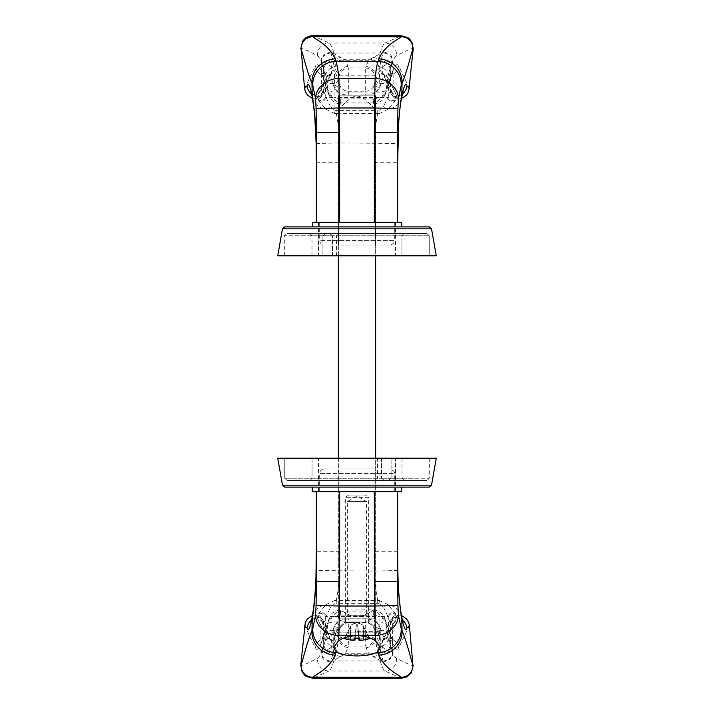 <?xml version="1.0" encoding="UTF-8"?>
<svg xmlns="http://www.w3.org/2000/svg" width="714" height="714" viewBox="0 0 714 714"><rect width="100%" height="100%" fill="white"/><g stroke="black" fill="none" stroke-linecap="round" stroke-linejoin="round"><path stroke-width="0.54" stroke-dasharray="3.57 2.68" d="M319.693 491.767L394.306 491.767L319.693 491.767L319.693 473.578L394.306 473.578L319.693 473.578A4.659 4.659 0 0 1 324.361 468.919L389.639 468.919L324.361 468.919M375.885 468.919L338.115 468.919L375.885 468.919L375.885 618.145L338.115 618.145L375.885 618.145L375.885 468.919M340.453 627.294C342.345 624.384 344.969 622.876 348.316 622.769L348.316 618.949C343.291 619.056 339.364 620.564 336.526 623.474A4.659 3.383 42.3 0 1 340.453 627.294L339.221 630.471L338.731 639.441C337.347 642.841 336.044 644.84 334.839 645.42L331.653 647.098C323.308 652.409 319.827 653.899 321.22 651.587L323.879 644.117C324.897 640.663 325.522 631.881 325.762 617.78C324.852 620.823 324.12 622.34 323.567 622.322L320.916 619.716L331.787 642.466A4.659 4.543 -28 0 0 327.146 637.905L318.444 620.582L316.373 614.852L318.917 617.664A4.659 4.65 -64.1 0 1 323.567 622.322M318.774 617.53A4.659 4.65 -36.5 0 1 322.505 619.386L320.961 618.137L318.917 617.664C318.453 617.717 318.337 616.503 318.578 614.031A4.659 4.373 -164.4 0 1 325.762 617.78L326.102 616.593A4.659 3.936 27.6 0 0 318.997 612.96L326.2 604.562A4.659 1.705 -137.3 0 1 330.368 607.766L326.102 616.593L335.053 616.593C334.848 636.165 334.232 648.401 333.179 653.292L330.618 661.976L344.041 654.711C345.219 654.033 346.486 651.659 347.843 647.58L348.316 646.09L365.684 646.09L366.175 647.643C367.567 651.668 368.852 654.024 370.039 654.711A9.327 9.175 115.3 0 0 379.241 645.42L374.779 638.173A9.327 7.774 -19.9 0 1 365.684 646.09L365.684 638.173L348.316 638.173L348.316 622.769L365.684 622.769C369.031 622.876 371.655 624.384 373.547 627.294A4.659 3.383 -42.3 0 1 377.474 623.474C374.636 620.564 370.709 619.056 365.684 618.949L348.316 618.949M338.338 611.139L339.739 615.209C332.447 616.682 328.52 619.404 327.94 623.393L328.717 619.654L338.338 611.139L340.721 611.077L336.526 623.474L334.143 626.615A4.659 3.757 17.8 0 1 339.221 630.471L338.731 639.441C339.694 644.019 342.729 646.732 347.843 647.58M334.143 626.615L333.001 630.364C331.528 635.415 330.136 638.227 328.824 638.807L331.144 640.074A4.659 4.543 -27.5 0 0 327.021 637.656M318.917 617.664L318.792 617.565A4.659 4.65 -36.7 0 1 323.433 622.189L323.433 645.447A9.327 9.193 17.4 0 0 332.742 654.649M328.378 638.86L326.941 637.905L328.824 638.789A4.659 4.605 -111.4 0 1 333.438 643.457C334.848 642.832 336.392 639.753 338.07 634.219L338.731 632.024C338.115 629.686 336.419 628.409 333.652 628.159M331.787 642.466L333.438 643.457M312.473 616.048A23.312 16.368 10.7 0 1 326.2 604.562L334.75 600.429L335.053 603.401L330.368 607.766M334.75 600.429L336.276 600.403L336.276 603.339L335.053 603.401L335.053 616.593L379.045 616.593L379.045 603.41L336.276 603.339M339.677 551.717L316.356 551.717L316.356 491.767L339.677 491.767L339.453 571.048C339.159 582.071 338.106 591.852 336.276 600.403L377.724 600.403L377.724 603.339M377.724 600.403L379.366 600.438L379.045 603.41L383.695 607.784A4.659 1.696 -42.7 0 1 387.863 604.579L395.074 612.978A4.659 3.909 -27.9 0 0 387.961 616.593L383.695 607.784M379.366 600.438L387.863 604.579A23.312 16.368 -10.7 0 1 401.509 615.923M318.578 614.031L318.997 612.96M373.547 627.294L374.779 630.471A4.659 3.757 -17.8 0 1 379.857 626.615L377.474 623.474L373.279 611.077L375.662 611.139L385.301 619.734L386.06 623.393C385.489 619.404 381.553 616.682 374.261 615.209L375.662 611.139M365.684 618.949L365.684 638.173L374.779 638.173L374.779 630.471L375.957 634.219C377.893 640.404 379.589 643.51 381.062 643.537L382.222 642.466A4.659 4.543 -153.5 0 1 386.863 637.905L385.685 638.878A4.659 4.623 86.7 0 0 381.062 643.537M382.695 640.378L385.685 638.878C384.337 638.851 382.784 636.013 381.035 630.364L379.857 626.615M390.46 622.313C389.969 622.385 389.264 620.885 388.327 617.842A4.659 4.373 164.2 0 1 395.538 614.102C395.797 616.575 395.654 617.762 395.119 617.655A4.659 4.659 -123.3 0 0 390.46 622.313L390.567 645.42L392.646 652.275L392.646 619.636L390.567 622.189A4.659 4.65 -147 0 1 391.308 619.663A4.659 4.65 -147.3 0 0 391.308 619.663A4.659 4.65 -147.3 0 0 390.567 622.189M385.685 638.869L387.059 637.905L395.627 620.644L397.689 614.861L395.208 617.565A4.659 4.65 -147 0 0 391.308 619.663L392.548 618.422L395.119 617.681L397.243 614.852L387.059 637.905A11.656 11.353 -152.7 0 1 398.573 648.196C396.752 651.302 394.298 648.196 391.201 638.878L386.06 623.393L388.237 638.86C391.263 650.311 394.012 656.773 396.475 658.246C409.3 664.939 414.763 667.01 412.862 664.457M382.222 642.466L392.646 619.636L382.784 640.19A4.659 4.543 -154.1 0 1 386.97 637.673M395.074 612.978L395.538 614.102M390.174 644.117C389.201 640.672 388.586 631.908 388.327 617.842L387.961 616.593L379.045 616.593C379.259 636.165 379.866 648.392 380.865 653.292A9.327 9.157 -17.8 0 0 390.174 644.117L390.567 645.42A9.327 9.193 -15.2 0 1 381.249 654.622L380.865 653.292L333.179 653.292A9.327 9.157 19.2 0 1 323.879 644.117M311.643 619.975A11.656 11.611 -36.5 0 1 318.721 617.565L316.302 614.852L318.382 620.653L326.941 637.905A11.656 11.353 -27.3 0 0 315.427 648.196L304.583 625.58M338.07 634.219A4.659 3.766 -163.4 0 0 333.001 630.364A11.656 9.389 -162.2 0 0 323.139 636.495A11.656 9.389 -162.2 0 0 322.799 638.878C319.72 648.169 317.266 651.284 315.427 648.196M340.721 615.111L373.279 615.111L373.279 609.81L373.279 611.077L340.721 611.077L340.721 609.81L340.721 615.111L339.739 615.209L339.364 621.965A11.656 2.82 3.2 0 0 327.931 623.661L322.799 638.878M375.957 634.219A4.659 3.766 162.9 0 1 381.035 630.364A11.656 9.389 -17.8 0 1 390.861 636.495A11.656 9.389 -17.8 0 1 391.201 638.878M334.839 645.42A9.327 9.175 64.7 0 0 344.041 654.711L370.039 654.711L382.874 661.976L383.115 660.914A9.327 9.318 -25.2 0 0 392.441 651.587C393.53 653.908 390.156 652.4 382.338 647.08L379.241 645.42M392.646 652.275C393.066 657.326 389.808 660.566 382.882 661.976L330.618 661.976C323.87 660.512 322.282 659.816 320.916 652.355L321.22 651.587A9.327 9.318 31 0 0 330.546 660.914L383.115 660.914L381.249 654.622M348.316 646.09A9.327 7.774 19.9 0 1 339.221 638.173L348.316 638.173L348.316 646.09M377.733 600.403C375.894 591.799 374.832 582.008 374.547 571.048L316.141 570.522M374.323 551.717L374.323 491.767L339.677 491.767L397.644 491.767L397.644 551.717L374.323 551.717L374.547 571.048L397.859 570.522M395.119 617.655L395.279 617.565A11.656 11.611 36.5 0 1 402.357 619.975M357 631.667L380.312 631.667L357 631.667M357 622.34L344.175 622.34L357 622.34M357 618.145L369.825 618.145L357 618.145M338.115 468.919L338.115 618.145L338.115 468.919M401.152 678.3L384.98 670.99C382.534 669.241 379.812 661.583 376.796 648.009C375.707 640.547 374.993 631.872 374.636 621.965L339.364 621.965C339.007 631.908 338.284 640.583 337.204 648.009A11.656 7.899 14.4 0 1 325.762 638.86L327.931 623.661M388.237 638.86A11.656 7.899 165.6 0 1 376.796 648.009L337.204 648.009C334.188 661.575 331.466 669.232 329.02 670.99A11.656 11.495 62.3 0 1 317.525 658.246C319.988 656.773 322.737 650.311 325.762 638.86M301.138 664.457C299.255 667.001 304.717 664.93 317.525 658.246M396.475 658.246A11.656 11.495 117.7 0 1 384.98 670.99L329.02 670.99L312.848 678.291M373.279 615.111L374.261 615.209L374.636 621.965A11.656 2.82 176.8 0 1 386.069 623.661M409.408 625.544L398.573 648.196M397.644 551.717L397.644 581.714M316.356 581.714L316.356 551.717M394.306 222.232L319.693 222.232L394.306 222.232L394.306 240.422L319.693 240.422L394.306 240.422A4.659 4.659 0 0 1 389.639 245.081L324.361 245.081L389.639 245.081M338.579 245.081L375.421 245.081L338.579 245.081L338.579 95.855L375.421 95.855L338.579 95.855L338.579 245.081M373.547 86.706C371.655 89.616 369.031 91.124 365.684 91.231L365.684 95.051C370.709 94.944 374.636 93.436 377.474 90.526A4.659 3.383 -137.7 0 1 373.547 86.706L374.779 83.529L375.269 74.559C376.653 71.159 377.956 69.16 379.161 68.58L382.347 66.902C390.692 61.591 394.173 60.101 392.78 62.413L390.121 69.883C389.103 73.337 388.478 82.119 388.237 96.22C389.148 93.177 389.88 91.66 390.433 91.678L393.084 94.284L382.213 71.534A4.659 4.543 152 0 0 386.854 76.095L395.556 93.418L397.627 99.148L395.083 96.336A4.659 4.65 115.9 0 1 390.433 91.678M395.226 96.47A4.659 4.65 143.5 0 1 391.495 94.614L393.039 95.863L395.083 96.336C395.547 96.283 395.663 97.497 395.422 99.969A4.659 4.373 15.6 0 1 388.237 96.22L387.898 97.407A4.659 3.936 -152.4 0 0 395.003 101.04L387.8 109.438A4.659 1.705 42.7 0 1 383.632 106.234L387.898 97.407L378.947 97.407C379.152 77.835 379.768 65.599 380.821 60.708L383.382 52.024L369.959 59.289C368.781 59.967 367.514 62.341 366.157 66.42L365.684 67.91L348.316 67.91L347.825 66.357C346.433 62.332 345.148 59.976 343.961 59.289A9.327 9.175 -64.7 0 0 334.759 68.58L339.221 75.827A9.327 7.774 160.1 0 1 348.316 67.91L348.316 75.827L365.684 75.827L365.684 91.231L348.316 91.231C344.969 91.124 342.345 89.616 340.453 86.706A4.659 3.383 137.7 0 1 336.526 90.526C339.364 93.436 343.291 94.944 348.316 95.051L365.684 95.051M375.662 102.861L374.261 98.791C381.553 97.318 385.48 94.596 386.06 90.607L385.283 94.346L375.662 102.861L373.279 102.923L377.474 90.526L379.857 87.385A4.659 3.757 -162.2 0 1 374.779 83.529L375.269 74.559C374.306 69.981 371.271 67.268 366.157 66.42M379.857 87.385L380.999 83.636C382.472 78.585 383.864 75.773 385.176 75.193L382.856 73.926A4.659 4.543 152.5 0 0 386.979 76.344M395.083 96.336L395.208 96.435A4.659 4.65 143.3 0 1 390.567 91.811L390.567 68.553A9.327 9.193 -162.6 0 0 381.258 59.351M385.283 94.266L393.137 71.721C392.057 71.962 394.173 73.56 385.622 75.131L387.059 76.095L385.176 75.202A4.659 4.605 68.6 0 1 380.562 70.543C379.152 71.168 377.608 74.247 375.93 79.781L375.269 81.976C375.885 84.314 377.581 85.591 380.348 85.841M382.213 71.534L380.562 70.543M401.527 97.961A23.312 16.368 -169.3 0 1 387.8 109.438L379.25 113.571L378.947 110.599L383.632 106.234M379.25 113.571L377.724 113.597L377.724 110.661L378.947 110.599L378.947 97.407L334.955 97.407L334.955 110.59L377.724 110.661M377.724 113.597L336.276 113.597L336.276 110.661M336.276 113.597L334.634 113.562L334.955 110.59L330.305 106.216A4.659 1.696 137.3 0 1 326.137 109.42L318.926 101.022A4.659 3.909 152.1 0 0 326.039 97.407L330.305 106.216M334.634 113.562L326.137 109.42A23.312 16.368 169.3 0 1 312.491 98.068M395.422 99.969L395.003 101.04M340.453 86.706L339.221 83.529A4.659 3.757 162.2 0 1 334.143 87.385L336.526 90.526L340.721 102.923L338.338 102.861L328.726 94.364L327.94 90.607C328.511 94.587 332.447 97.309 339.739 98.791L338.338 102.861M348.316 95.051L348.316 75.827L339.221 75.827L339.221 83.529L338.043 79.781C336.107 73.596 334.411 70.49 332.938 70.463L331.778 71.534A4.659 4.543 26.5 0 1 327.137 76.095L328.315 75.122A4.659 4.623 -93.3 0 0 332.938 70.463M328.717 94.257L320.854 71.703L322.469 73.274C326.173 74.934 328.137 75.55 328.36 75.122L328.315 75.122C329.663 75.148 331.216 77.987 332.965 83.636L334.143 87.385M323.54 91.687C324.031 91.606 324.736 93.106 325.673 96.158A4.659 4.373 -15.8 0 1 318.462 99.898C318.212 97.407 318.355 96.229 318.881 96.345A4.659 4.659 56.7 0 0 323.54 91.687L323.433 68.58L321.354 61.725L321.354 94.364L323.433 91.811A4.659 4.65 33 0 1 322.692 94.337A4.659 4.65 32.7 0 0 322.692 94.337A4.659 4.65 32.7 0 0 323.433 91.811M328.315 75.122L326.941 76.095L318.373 93.355L316.311 99.139L318.792 96.435A4.659 4.65 33 0 0 322.692 94.337L321.452 95.578L318.872 96.319L316.757 99.148L326.941 76.095A11.656 11.353 27.3 0 1 315.427 65.804C317.248 62.698 319.711 65.804 322.799 75.122L327.94 90.607L325.762 75.14C322.737 63.689 319.988 57.227 317.525 55.754C304.699 49.061 299.237 46.99 301.138 49.543M331.778 71.534L321.354 94.364L331.216 73.81A4.659 4.543 25.9 0 1 327.03 76.327M318.926 101.022L318.462 99.898M323.826 69.883C324.799 73.337 325.414 82.101 325.673 96.158L326.039 97.407L334.955 97.407C334.75 77.844 334.143 65.617 333.135 60.708A9.327 9.157 162.2 0 0 323.826 69.883L323.433 68.58A9.327 9.193 164.8 0 1 332.751 59.378L333.135 60.708L380.821 60.708A9.327 9.157 -160.8 0 1 390.121 69.883M402.357 94.025A11.656 11.611 143.5 0 1 395.279 96.435L397.698 99.148L395.618 93.347L387.059 76.095A11.656 11.353 152.7 0 0 398.573 65.804L409.417 88.42M375.93 79.781A4.659 3.766 16.6 0 0 380.999 83.636A11.656 9.389 17.8 0 0 390.861 77.505A11.656 9.389 17.8 0 0 391.201 75.122C394.271 65.831 396.734 62.716 398.573 65.804M373.279 98.889L340.721 98.889L340.721 104.19L340.721 102.923L373.279 102.923L373.279 104.19L373.279 98.889L374.261 98.791L374.636 92.035A11.656 2.82 -176.8 0 0 386.069 90.339L391.201 75.122M338.043 79.781A4.659 3.766 -17.1 0 1 332.965 83.636A11.656 9.389 162.2 0 1 323.139 77.505A11.656 9.389 162.2 0 1 322.799 75.122M379.161 68.58A9.327 9.175 -115.3 0 0 369.959 59.289L343.961 59.289L331.126 52.024L330.885 53.086A9.327 9.318 154.8 0 0 321.559 62.413C320.47 60.092 323.844 61.6 331.662 66.92L334.759 68.58M321.354 61.725C320.934 56.674 324.192 53.434 331.118 52.024L383.382 52.024C390.13 53.488 391.718 54.184 393.084 61.645L392.78 62.413A9.327 9.318 -149 0 0 383.454 53.086L330.885 53.086L332.751 59.378M365.684 67.91A9.327 7.774 -160.1 0 1 374.779 75.827L365.684 75.827L365.684 67.91M374.323 162.283L397.644 162.283L397.644 222.232L374.323 222.232L374.547 142.952C374.841 131.92 375.894 122.139 377.733 113.597M336.267 113.597C338.106 122.21 339.168 131.992 339.453 142.952L397.859 143.478M339.677 162.283L339.677 222.232L374.323 222.232L316.356 222.232L316.356 162.283L339.677 162.283L339.453 142.952L316.141 143.478M318.881 96.345L318.721 96.435A11.656 11.611 -143.5 0 1 311.643 94.025M375.421 245.081L375.421 95.855L375.421 245.081M312.848 35.7L329.02 43.01C331.466 44.759 334.188 52.417 337.204 65.991C338.293 73.453 339.007 82.128 339.364 92.035L374.636 92.035C374.993 82.092 375.716 73.417 376.796 65.991A11.656 7.899 -165.6 0 1 388.237 75.14L386.069 90.339M325.762 75.14A11.656 7.899 -14.4 0 1 337.204 65.991L376.796 65.991C379.812 52.408 382.543 44.75 384.98 43.01A11.656 11.495 -117.7 0 1 396.475 55.754C394.012 57.218 391.272 63.68 388.237 75.14M412.862 49.543C414.745 46.999 409.283 49.07 396.475 55.754M317.525 55.754A11.656 11.495 -62.3 0 1 329.02 43.01L384.98 43.01L401.152 35.709M340.721 98.889L339.739 98.791L339.364 92.035A11.656 2.82 -3.2 0 1 327.931 90.339M304.592 88.456L315.427 65.804M316.356 162.283L316.356 132.286M397.644 132.286L397.644 162.283M368.968 618.145L366.639 615.816L347.361 615.816L366.639 615.816L366.639 501.558L347.361 501.558L366.639 501.558L357 495.998L347.361 501.558L347.361 615.816L345.032 618.145L368.968 618.145L345.032 618.145M344.942 618.145L374.056 618.145L344.942 618.145M338.347 458.192L338.347 608.819C355.313 619.386 358.687 619.386 375.653 608.819C358.687 619.386 355.313 619.386 338.347 608.819C338.347 619.386 338.347 619.386 338.347 608.819C338.347 619.386 338.347 619.386 338.347 608.819L338.347 109.849C355.313 91.535 358.687 91.535 375.653 109.849L375.653 608.819C375.653 619.386 375.653 619.386 375.653 608.819C375.653 619.386 375.653 619.386 375.653 608.819L375.653 458.192M338.347 255.808L338.347 109.849C338.347 91.535 338.347 91.535 338.347 109.849C338.347 91.535 338.347 91.535 338.347 109.849C355.313 91.535 358.687 91.535 375.653 109.849C375.653 91.535 375.653 91.535 375.653 109.849C375.653 91.535 375.653 91.535 375.653 109.849L375.653 255.808M344.059 95.855L375.305 95.855L344.059 95.855M365.389 495.034L348.611 495.034L365.389 495.034L368.656 497.319L345.344 497.319L368.656 497.319L368.656 622.34L345.344 622.34L368.656 622.34L378.447 632.131L335.553 632.131L378.447 632.131L378.447 634.933L335.553 634.933L378.447 634.933A43.911 43.911 0 0 1 370.727 638.325M348.611 495.034L345.344 497.319L345.344 622.34L335.553 632.131L335.553 634.933A43.911 43.911 0 0 0 343.273 638.325M369.049 637.888L370.28 638.405L369.049 637.888L363.587 626.615L369.049 637.888M354.644 638.459L355.197 638.459L356.366 625.027L355.054 640.003A43.849 3.632 95 0 1 354.626 638.405L356.366 625.027L357.634 625.027C357.955 623.17 359.678 623.17 362.81 625.027L363.587 626.615L362.81 625.027C359.678 623.17 357.955 623.17 357.634 625.027L359.374 638.405A43.849 3.632 -95 0 1 358.946 640.003L359.026 640.155M344.951 637.888L343.72 638.405L344.951 637.888L350.413 626.615L344.951 637.888M351.19 625.027L350.413 626.615L351.19 625.027C354.322 623.17 356.045 623.17 356.366 625.027L354.778 637.888L359.222 637.888L357.634 625.027L356.366 625.027C356.045 623.17 354.322 623.17 351.19 625.027M354.626 638.405L359.374 638.405M360.186 640.297L360.811 640.279M361.543 640.235L362.337 640.155M350.512 640.003L350.413 626.615L350.512 640.003L351.663 640.155M352.457 640.235L353.189 640.279M353.814 640.297L354.331 640.279M370.173 638.459L369.254 637.888L362.846 625.027L357 621.921L351.154 625.027L344.746 637.888L343.827 638.459M318.069 233.424L318.863 235.754L332.51 235.754L284.716 235.754L318.863 235.754L318.069 233.424L287.055 233.424L318.069 233.424M329.413 233.424L332.51 235.754L312 235.754L332.51 235.754L329.413 233.424L309.671 233.424L329.413 233.424M332.51 255.808L332.51 235.754L332.51 255.808L312 255.808L332.51 255.808L318.863 255.808L318.863 235.754L318.863 255.808L332.51 255.808M326.137 233.424L322.898 235.754L429.239 235.754L322.898 235.754L429.239 235.754L322.898 235.754L322.898 255.808L322.898 235.754L326.137 233.424L337.49 233.424L336.553 235.754L337.49 233.424L404.106 233.424L401.937 235.754L401.937 255.808L429.239 255.808L429.239 235.754L426.793 233.424L326.137 233.424L426.793 233.424L429.239 235.754L429.239 255.808L322.898 255.808L336.553 255.808L336.553 235.754L336.553 255.808L322.898 255.808L429.239 255.808L336.553 255.808L401.937 255.808L401.937 235.754L404.106 233.424L426.793 233.424L326.137 233.424M318.863 255.808L284.716 255.808L318.863 255.808M312.696 222.232L401.304 222.232M357 255.808L395.476 255.808L357 255.808M312.232 226.891L401.768 226.891L312.232 226.891M284.779 226.891L429.221 226.891M436.272 255.808L277.728 255.808M395.931 480.576L395.137 478.246L381.49 478.246L429.284 478.246L395.137 478.246L395.931 480.576L426.945 480.576L395.931 480.576M384.587 480.576L381.49 478.246L402 478.246L381.49 478.246L384.587 480.576L404.329 480.576L384.587 480.576M381.49 458.192L381.49 478.246L381.49 458.192L402 458.192L381.49 458.192L395.137 458.192L395.137 478.246L395.137 458.192L381.49 458.192M387.863 480.576L391.102 478.246L284.761 478.246L391.102 478.246L284.761 478.246L391.102 478.246L391.102 458.192L391.102 478.246L387.863 480.576L376.51 480.576L377.447 478.246L376.51 480.576L309.894 480.576L312.063 478.246L312.063 458.192L284.761 458.192L284.761 478.246L287.207 480.576L387.863 480.576L287.207 480.576L284.761 478.246L284.761 458.192L391.102 458.192L377.447 458.192L377.447 478.246L377.447 458.192L391.102 458.192L284.761 458.192L377.447 458.192L312.063 458.192L312.063 478.246L309.894 480.576L287.207 480.576L387.863 480.576M395.137 458.192L429.284 458.192L395.137 458.192M401.304 491.767L312.696 491.767M357 458.192L318.524 458.192L357 458.192M401.768 487.109L312.232 487.109L401.768 487.109M429.221 487.109L284.779 487.109M277.728 458.192L436.272 458.192M340.926 656.398A9.327 9.255 57.4 0 1 331.653 647.098L331.653 642.216A4.659 4.543 -27.5 0 0 331.153 640.065L320.845 619.011L320.916 652.355M312.58 615.459L316.373 614.852C321.434 616.236 319.042 615.798 322.523 619.413A4.659 4.65 -36.7 0 1 323.451 622.215M366.175 647.643A9.327 8.015 157.9 0 0 375.278 639.476L375.278 632.042A4.659 3.757 -17.7 0 1 380.357 628.186M395.226 617.539A4.659 4.65 -147.3 0 0 391.308 619.654L391.317 619.663C392.486 616.762 394.467 615.156 397.243 614.852L401.42 615.468M373.056 656.389A9.327 9.255 124.3 0 0 382.338 647.08L382.338 642.234A4.659 4.543 -154.1 0 1 382.775 640.199L382.695 640.396M373.074 57.602A9.327 9.255 -122.6 0 1 382.347 66.902L382.347 71.784A4.659 4.543 152.5 0 0 382.847 73.935L393.155 94.989L393.084 61.645M401.42 98.541L397.627 99.148C392.566 97.764 394.958 98.202 391.477 94.587A4.659 4.65 143.3 0 1 390.549 91.785M347.825 66.357A9.327 8.015 -22.1 0 0 338.722 74.524L338.722 81.958A4.659 3.757 162.3 0 1 333.643 85.814M318.774 96.461A4.659 4.65 32.7 0 0 322.692 94.346L322.683 94.337C321.514 97.238 319.533 98.844 316.757 99.148L312.58 98.532M340.944 57.611A9.327 9.255 -55.7 0 0 331.662 66.92L331.662 71.766A4.659 4.543 25.9 0 1 331.225 73.801L331.305 73.604M359.222 637.888L354.778 637.888M363.488 640.003L363.587 626.615L363.488 640.003M358.946 640.003L358.812 638.459M355.188 638.459L355.054 640.003M401.768 222.697L312.232 222.697M431.515 228.819L282.485 228.819M312.232 491.303L401.768 491.303M282.485 485.181L431.515 485.181M394.306 491.767L394.306 473.578C395.154 472.097 393.601 470.544 389.639 468.919M328.369 638.86C323.13 640.137 320.631 641.27 320.881 642.27L328.717 619.734M385.283 619.743L393.137 642.288C394.289 642.109 386.738 637.834 385.64 638.869M403.071 622.537C402.973 620.395 400.322 618.779 395.119 617.681M318.917 617.681C315.204 617.78 312.536 619.395 310.929 622.537M344.175 618.145L344.175 622.34L334.848 631.667M369.825 618.145L369.825 622.34L379.152 631.667M380.312 647.518L380.312 631.667M333.688 647.518L333.688 631.667M328.717 619.654L331.269 614.799C331.234 613.71 333.581 612.139 338.311 610.086L373.279 609.81L375.698 610.059L380.267 612.246C385.649 617.869 383.775 616.834 385.328 619.797M319.693 222.232L319.693 240.422C319.97 243.251 321.523 244.804 324.361 245.081M331.305 73.622L328.36 75.122M311.616 92.668L314.231 95.069L318.881 96.319M395.083 96.319C398.796 96.22 401.464 94.605 403.071 91.463M385.283 94.346L382.731 99.201C382.766 100.29 380.419 101.861 375.689 103.914L338.302 103.941C329.502 100.21 331.617 99.067 328.726 94.364M374.056 618.145L375.653 616.548M339.944 618.145L338.347 616.548M338.695 95.855L338.347 96.461M375.305 95.855L375.653 96.461M359.356 638.459L358.803 638.459L357.678 625.696L358.937 640.056M284.716 255.808L284.716 235.754C284.208 235.263 284.984 234.487 287.055 233.424M312 255.808L312 235.754L309.671 233.424M318.524 222.232L318.524 255.808M395.476 222.232L395.476 255.808M429.284 458.192L429.284 478.246L426.945 480.576M402 458.192L402 478.246L404.329 480.576M395.476 491.767L395.476 458.192M318.524 491.767L318.524 458.192"/><path stroke-width="1.07" d="M304.583 625.58L307.136 628.079C307.921 632.408 309.617 629.168 312.223 618.369C314.526 605.329 315.838 589.389 316.15 570.522L316.356 551.717L315.936 577.947L314.687 599.162L312.429 616.271A23.312 16.368 10.7 0 0 312.42 616.289A23.312 16.368 10.7 0 0 312.223 618.369L311.964 630.56A23.312 22.107 22.5 0 0 335.062 655.068L336.196 651.837L333.688 647.518L338.293 641.101C342.711 637.772 348.95 635.942 357 635.603C365.05 635.942 371.289 637.772 375.707 641.101L380.312 647.518L377.804 651.837L376.421 652.641C371.851 654.756 365.381 655.854 357 655.925C348.619 655.854 342.149 654.756 337.579 652.641L336.196 651.837M377.804 651.837L378.938 655.068A23.312 22.107 -22.5 0 0 402.036 630.56L401.777 618.36A23.312 16.368 -10.7 0 0 401.58 616.298C399.358 603.268 398.126 588.015 397.859 570.522L397.644 551.717L397.85 570.522C398.162 589.3 399.465 605.24 401.777 618.369C404.383 629.168 406.079 632.408 406.864 628.079L409.408 625.544L408.711 622.546L406.489 618.833L401.42 615.468M402.357 619.975A11.656 11.611 36.5 0 1 406.864 628.079M307.136 628.079A11.656 11.611 -36.5 0 1 311.643 619.975M338.293 641.101L338.891 635.603L375.109 635.603A23.312 19.697 -5.9 0 0 398.385 614.986L397.921 605.463L374.618 606.016L375.707 641.101M376.421 652.641L378.045 652.641A23.312 22.018 -19.7 0 0 401.188 628.49L398.385 614.986M339.677 491.767L316.356 491.767L316.356 581.723L339.677 581.723L339.677 491.767M316.356 581.723L316.079 605.463L339.382 606.016L338.891 635.603A23.312 19.697 -174.1 0 1 315.615 614.986L312.812 628.49A23.312 22.018 19.7 0 0 335.955 652.641L337.579 652.641M316.079 605.463L315.615 614.986M312.812 628.49L311.964 630.56C306.547 643.484 302.201 662.967 301.138 664.457L300.772 665.18L302.04 671.749L304.655 675.194L306.235 676.399L312.839 678.291L312.741 677.229C313.803 675.747 329.707 668.723 335.062 655.068M378.938 655.068C384.293 668.723 400.197 675.747 401.259 677.229L401.161 678.3L312.848 678.3M409.417 625.544L412.862 664.457C411.799 662.967 407.453 643.484 402.036 630.56L401.188 628.49M397.644 491.767L374.323 491.767L374.323 581.723L397.644 581.723L397.644 491.767M397.921 605.463L397.644 581.723M409.417 88.42L406.864 85.921C406.079 81.592 404.383 84.832 401.777 95.631C399.474 108.653 398.162 124.602 397.85 143.478L397.644 162.283L398.796 121.469C399.438 112.053 400.367 104.146 401.571 97.729A23.312 16.368 -169.3 0 0 401.58 97.711A23.312 16.368 -169.3 0 0 401.777 95.631L402.036 83.44A23.312 22.107 -157.5 0 0 378.938 58.932L378.045 61.359C376.742 65.554 375.769 71.23 375.109 78.397A23.312 19.697 5.9 0 1 398.385 99.014L401.188 85.51A23.312 22.018 -160.3 0 0 378.045 61.359L335.955 61.359L335.062 58.932C329.707 45.277 313.803 38.253 312.741 36.771L312.839 35.7L401.152 35.7M335.062 58.932A23.312 22.107 157.5 0 0 311.964 83.44L312.223 95.64A23.312 16.368 169.3 0 0 312.42 97.702L314.633 114.222L316.141 143.478L316.356 162.283L316.15 143.478C315.847 124.718 314.535 108.769 312.223 95.631C309.617 84.832 307.921 81.592 307.136 85.921L304.592 88.456L305.289 91.454L307.511 95.167L312.58 98.532M311.643 94.025A11.656 11.611 -143.5 0 1 307.136 85.921M406.864 85.921A11.656 11.611 143.5 0 1 402.357 94.025M374.323 222.232L397.644 222.232L397.644 132.277L374.323 132.277L374.323 222.232M304.583 88.456L301.138 49.543C302.201 51.033 306.547 70.516 311.964 83.44L312.812 85.51A23.312 22.018 160.3 0 1 335.955 61.359C337.258 65.554 338.231 71.23 338.891 78.397A23.312 19.697 174.1 0 0 315.615 99.014L316.079 108.537L339.382 107.984L338.891 78.397L375.109 78.397L374.618 107.984L397.921 108.537L398.385 99.014M401.188 85.51L402.036 83.44C407.453 70.516 411.799 51.033 412.862 49.543L413.227 48.82L411.96 42.251L409.345 38.806L407.765 37.601L401.161 35.709L401.259 36.771C400.197 38.253 384.293 45.277 378.938 58.932M397.644 132.277L397.921 108.537M316.356 222.232L339.677 222.232L339.677 132.277L316.356 132.277L316.356 222.232M312.812 85.51L315.615 99.014M316.079 108.537L316.356 132.277M375.653 255.808L375.653 458.192M338.347 255.808L338.347 458.192M362.337 640.155L358.946 640.003A43.849 3.632 -95 0 0 359.374 638.405L354.626 638.405L354.778 637.888L354.626 638.405A43.849 3.632 95 0 0 355.054 640.003L355.197 638.459M359.374 638.405L359.222 637.888L359.374 638.405M359.669 640.279L360.186 640.297M360.811 640.279L361.543 640.235M363.488 640.003A43.849 43.527 136.5 0 0 370.12 638.459L370.28 638.405A43.849 43.527 136.5 0 1 363.488 640.003M358.803 638.459L358.937 640.056L358.812 638.459M350.512 640.003A43.849 43.527 -136.5 0 1 343.72 638.405L343.88 638.45A43.849 43.527 -136.5 0 0 350.512 640.003L355.054 640.003L355.188 638.459M351.663 640.155L352.457 640.235M353.189 640.279L353.814 640.297M312.232 222.697L401.768 222.697L401.304 222.232L312.696 222.232L312.232 226.891M429.221 226.891L284.779 226.891L282.485 228.819L277.728 255.808L436.272 255.808L431.515 228.819L429.221 226.891M401.768 491.303L312.232 491.303L312.696 491.767L401.304 491.767L401.768 487.109M284.779 487.109L429.221 487.109L431.515 485.181L436.272 458.192L277.728 458.192L282.485 485.181L284.779 487.109M312.473 616.048A23.312 16.368 10.7 0 0 312.429 616.271L310.929 622.537M403.071 622.537L401.571 616.289A23.312 16.368 -10.7 0 0 401.509 615.923M374.323 581.723L374.618 606.016L339.382 606.016L339.677 581.723M412.862 664.457A11.656 11.647 143.4 0 1 401.259 677.229L312.741 677.229A11.656 11.647 -143.4 0 1 301.138 664.457M401.527 97.961A23.312 16.368 -169.3 0 0 401.571 97.729L403.071 91.463M311.616 92.668L310.929 91.463L312.429 97.711A23.312 16.368 169.3 0 0 312.491 98.068M339.677 132.277L339.382 107.984L374.618 107.984L374.323 132.277M301.138 49.543A11.656 11.647 -36.6 0 1 312.741 36.771L401.259 36.771A11.656 11.647 36.6 0 1 412.862 49.543M282.485 228.819L431.515 228.819M431.515 485.181L282.485 485.181M300.772 665.18L305.289 622.537L307.502 618.824L312.58 615.459M413.227 665.189L411.335 672.874L406.9 676.899L401.152 678.3M413.227 48.82L408.711 91.463L406.498 95.176L401.42 98.541M300.772 48.811L302.665 41.126L304.726 38.734C305.039 37.922 309.626 35.575 312.848 35.7M354.644 638.459L359.356 638.459L354.644 638.459M401.768 226.891L401.768 222.697M312.232 487.109L312.232 491.303"/></g></svg>

